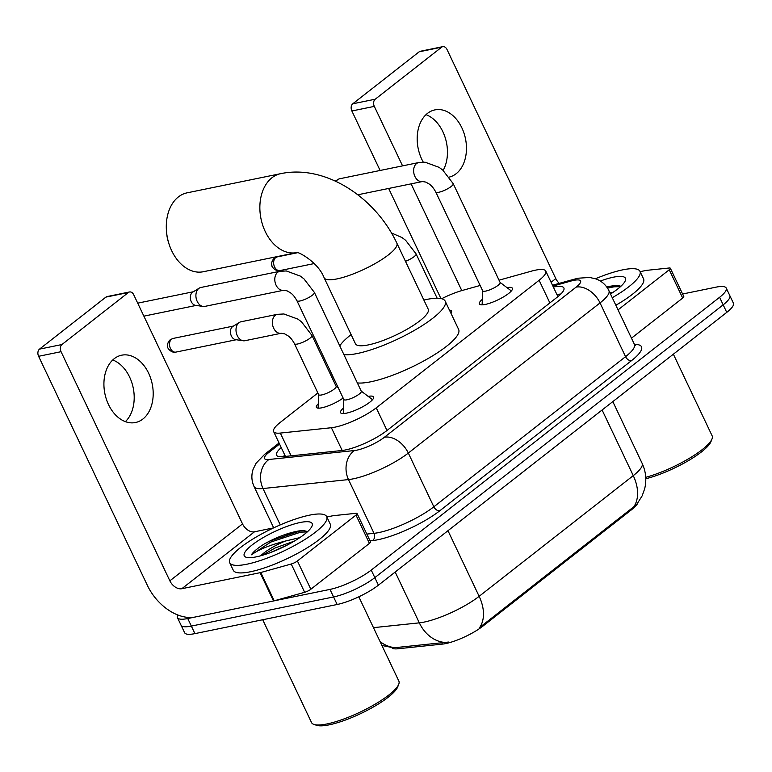<?xml version="1.0" encoding="UTF-8"?>
<svg xmlns="http://www.w3.org/2000/svg" width="772" height="772" viewBox="0 0 772 772"><rect width="100%" height="100%" fill="white"/><g stroke="black" fill="none" stroke-linecap="round" stroke-linejoin="round"><path stroke-width="1.16" d="M343.125 398.034A17.187 4.043 154.6 0 1 321.856 407.79A17.187 4.043 154.6 0 1 316.366 407.307A17.187 4.043 154.6 0 1 318.296 403.766M507.011 287.647A18.277 4.294 154.6 0 1 512.396 288.255A18.277 4.294 154.6 0 1 503.74 296.776A18.277 4.294 154.6 0 1 485.221 304.448A18.277 4.294 154.6 0 1 479.373 303.936A18.277 4.294 154.6 0 1 482.317 299.372M368.167 396.374A18.277 4.294 154.6 0 1 373.561 396.972A18.277 4.294 154.6 0 1 364.905 405.503A18.277 4.294 154.6 0 1 346.387 413.165A18.277 4.294 154.6 0 1 340.539 412.653A18.277 4.294 154.6 0 1 343.472 408.098M317.871 392.948L280.284 422.38A32.221 7.575 -25.4 0 0 273.635 431.596A32.221 7.575 -25.4 0 0 280.332 433.073L331.381 427.727A32.221 7.575 -25.4 0 0 334.99 427.157A32.221 7.575 -25.4 0 0 376.244 407.838L539.117 280.284A32.221 7.575 -25.4 0 0 545.765 271.068A32.221 7.575 -25.4 0 0 531.271 271.194L499.03 280.188M391.858 647.679A28.998 6.823 -25.4 0 0 397.754 648.779L442.424 644.109A28.998 6.823 -25.4 0 0 445.676 643.587A28.998 6.823 -25.4 0 0 482.799 626.198L631.911 509.433A28.998 6.823 -25.4 0 0 637.846 502.939M334.517 379.911L333.465 380.731M480.136 285.466L462.553 290.378A32.221 7.575 -25.4 0 0 441.632 298.725M449.478 310.17A17.187 4.043 154.6 0 1 451.533 311.019A17.187 4.043 154.6 0 1 450.896 313.152M373.465 627.655L419.321 622.85A42.962 10.104 -25.4 0 0 424.137 622.087A42.962 10.104 -25.4 0 0 479.142 596.322A37.587 25.244 51.9 0 1 479.711 627.453L633.831 506.75L637.054 503.942L642.179 495.807L644.678 488.753C646.762 480.001 645.913 471.538 642.13 463.335L612.814 401.604M380.065 641.551A37.587 30.397 84 0 0 395.148 647.66L448.493 642.063M682.593 294.007L715.933 287.174A32.221 7.575 154.6 0 1 726.24 288.072L729.82 295.618A32.221 7.575 154.6 0 1 723.171 304.834L374.825 577.63A32.221 7.575 154.6 0 1 333.572 596.949L191.35 626.082A32.221 7.575 154.6 0 1 181.034 625.185A32.221 7.575 154.6 0 0 191.35 626.082L333.572 596.949A32.221 7.575 154.6 0 0 374.825 577.63L723.171 304.834A32.221 7.575 154.6 0 0 729.82 295.618L733.4 303.164A32.221 7.575 154.6 0 1 726.751 312.38L378.405 585.176A32.221 7.575 154.6 0 1 337.152 604.495L194.93 633.629A32.221 7.575 154.6 0 1 184.624 632.722L177.454 617.639A32.221 7.575 154.6 0 1 177.801 614.985M281.23 447.586A32.221 7.575 -25.4 0 0 276.559 455.171A32.221 7.575 -25.4 0 0 283.247 456.648L341.948 450.501A32.221 7.575 -25.4 0 0 345.567 449.931A32.221 7.575 -25.4 0 0 386.82 430.612L557.23 297.162A32.221 7.575 -25.4 0 0 563.878 287.946A32.221 7.575 -25.4 0 0 553.37 287.078M726.24 288.072A32.221 7.575 154.6 0 1 719.591 297.297L371.236 570.083A32.221 7.575 154.6 0 1 329.991 589.403L187.76 618.536A32.221 7.575 154.6 0 1 177.454 617.639M556.95 294.624A32.221 7.575 154.6 0 1 560.848 293.997M283.16 456.657A32.221 7.575 154.6 0 1 284.81 455.123M114.227 358.69A34.364 24.144 78.4 0 0 106.391 399.288A34.364 24.144 78.4 0 0 135.457 422.525A34.364 24.144 78.4 0 0 142.888 419.032A34.364 24.144 78.4 0 0 150.723 378.444A34.364 24.144 78.4 0 0 121.658 355.197A34.364 24.144 78.4 0 0 114.227 358.69M355.988 515.088A5.365 1.264 -25.4 0 0 357.098 513.554L370.521 541.838A5.365 1.264 154.6 0 1 369.421 543.382L355.988 515.088L297.403 560.964L310.836 589.248A5.365 1.264 154.6 0 1 304.66 592.298L274.214 600.799A5.365 1.264 154.6 0 1 273.52 600.973L195.248 617.002A42.962 28.844 51.9 0 1 147.394 585.417L38.6 356.297A5.365 3.773 -101.6 0 1 39.497 349.127L61.953 344.524A5.365 3.773 78.4 0 0 61.056 351.694L169.859 580.824A10.74 7.209 -128.1 0 0 181.816 588.718L260.087 572.689A5.365 1.264 -25.4 0 0 260.782 572.515L291.227 564.014A5.365 1.264 -25.4 0 0 297.403 560.964M369.421 543.382L310.836 589.248M273.606 527.884L254.49 531.802A10.74 7.209 -128.1 0 1 242.533 523.908L133.73 294.779A5.365 3.773 78.4 0 0 129.522 291.97A5.365 3.773 78.4 0 0 128.364 292.52L105.909 297.114L39.497 349.127M105.909 297.114A5.365 3.773 -101.6 0 1 107.067 296.573L129.522 291.97M128.364 292.52L61.953 344.524M357.098 513.554A5.365 1.264 -25.4 0 0 355.979 513.303L333.369 515.677A5.365 1.264 -25.4 0 0 332.761 515.773L326.865 516.979M112.741 359.974A34.364 24.144 -101.6 0 1 133.218 387.911A34.364 24.144 -101.6 0 1 125.373 421.647M358.816 596.795L398.863 681.136A48.327 11.368 154.6 0 1 398.748 684.233L397.705 686.906A46.175 10.856 154.6 0 1 371.303 708.156A46.175 10.856 154.6 0 1 329.161 724.85A46.175 10.856 154.6 0 1 316.752 725.342L314.03 724.464A48.327 11.368 154.6 0 1 311.55 722.592L262.712 619.742M398.748 684.233A48.327 11.368 154.6 0 1 371.11 706.476A48.327 11.368 154.6 0 1 327.019 723.943A48.327 11.368 154.6 0 1 314.03 724.464M309.524 515.156A53.693 12.622 154.6 0 1 326.71 516.651A53.693 12.622 154.6 0 1 301.283 541.703A53.693 12.622 154.6 0 1 246.876 564.216A53.693 12.622 154.6 0 1 229.699 562.72A53.693 12.622 154.6 0 1 255.117 537.669A53.693 12.622 154.6 0 1 309.524 515.156M326.71 516.651L330.291 524.198A53.693 12.622 154.6 0 1 304.863 549.239A53.693 12.622 154.6 0 1 250.456 571.762A53.693 12.622 154.6 0 1 233.279 570.257L229.699 562.72M307.661 531.561L303.618 530.576L299.082 530.895C288.255 532.777 276.714 537.1 264.449 543.864C257.732 548.072 253.39 551.719 251.402 554.798C258.35 549.712 269.611 545.148 285.186 541.095A26.846 6.311 154.6 0 0 260.753 555.772M256.275 556.853A37.587 8.839 154.6 0 1 246.171 557.259A37.587 8.839 154.6 0 1 258.495 540.468A37.587 8.839 154.6 0 1 300.125 522.509A37.587 8.839 154.6 0 1 312.062 525.973A37.587 8.839 154.6 0 1 290.571 543.266A37.587 8.839 154.6 0 1 256.275 556.853M299.835 537.621L285.186 541.095M294.267 541.143L275.102 547.985L262.19 555.367M287.464 544.936L269.708 552.868M304.361 530.625L300.202 530.962L270.21 540.892L264.449 543.864M307.275 531.908L300.762 532.14L270.769 542.069L251.402 554.798M187.085 192.836A40.269 28.303 78.4 0 0 178.371 196.937A40.269 28.303 78.4 0 0 166.52 231.716A40.269 28.303 78.4 0 0 169.049 244.087A40.269 28.303 78.4 0 0 203.248 271.744L296.419 252.656A40.269 28.303 -101.6 0 1 262.663 225.057A40.269 28.303 -101.6 0 1 271.947 177.772A40.269 28.303 -101.6 0 1 280.651 173.671L187.085 192.836M296.274 252.656C295.309 250.176 317.582 260.83 324.134 277.775L355.467 343.781A40.269 9.467 -25.4 0 0 368.36 344.901A40.269 9.467 -25.4 0 0 409.16 328.013A40.269 9.467 -25.4 0 0 428.228 309.234L396.885 243.228C375.781 197.912 325.813 164.137 280.651 173.671M423.876 300.057A59.068 13.886 154.6 0 1 426.308 299.517A59.068 13.886 154.6 0 1 445.203 301.167A59.068 13.886 154.6 0 1 417.237 328.718A59.068 13.886 154.6 0 1 357.388 353.489A59.068 13.886 154.6 0 1 343.916 354.628M445.203 301.167L458.636 329.461A59.068 13.886 154.6 0 1 430.67 357.011A59.068 13.886 154.6 0 1 370.821 381.783A59.068 13.886 154.6 0 1 357.349 382.912M339.767 345.885A59.068 13.886 154.6 0 1 351.115 334.604M169.049 244.087L168.528 242.476A29.529 20.757 -101.6 0 1 166.675 233.405L166.52 231.716M372.471 399.742A16.106 3.792 -25.4 0 0 372.191 399.433L361.238 391.115M346.927 399.8A9.669 2.277 -25.4 0 0 356.722 395.747A9.669 2.277 -25.4 0 0 361.296 391.24L314.378 292.424A9.669 2.277 -25.4 0 1 312.728 294.914A9.669 2.277 -25.4 0 1 300.009 300.983A9.669 2.277 -25.4 0 1 296.921 300.713L343.839 399.529A9.669 2.277 -25.4 0 0 346.927 399.8M279.782 271.31A9.669 6.794 -101.6 0 0 278.055 272.033A9.669 6.794 -101.6 0 0 277.688 272.294A9.669 6.794 -101.6 0 0 275.488 283.71A9.669 6.794 -101.6 0 0 283.662 290.243L204.763 306.407A9.669 6.794 -101.6 0 1 203.065 306.455A9.669 6.794 -101.6 0 1 197.188 301.35A9.669 6.794 -101.6 0 1 198.8 288.448A9.669 6.794 -101.6 0 1 199.301 288.101A9.669 6.794 -101.6 0 1 200.884 287.473L279.782 271.31L286.306 270.953L300.269 276.077L303.917 278.817L314.378 292.424M203.065 306.455L195.509 305.345A6.977 4.902 -101.6 0 1 191.263 301.659A6.977 4.902 -101.6 0 1 192.431 292.347A6.977 4.902 -101.6 0 1 192.797 292.086L199.301 288.101M343.781 399.404L343.299 413.145A16.106 3.792 -25.4 0 0 343.366 413.56M511.305 291.015A16.106 3.792 -25.4 0 0 511.025 290.706L500.082 282.388M485.771 291.083A9.669 2.277 -25.4 0 0 495.566 287.03A9.669 2.277 -25.4 0 0 500.14 282.513L453.222 183.697A9.669 2.277 -25.4 0 1 451.562 186.187A9.669 2.277 -25.4 0 1 438.843 192.257A9.669 2.277 -25.4 0 1 435.755 191.987L482.674 290.812A9.669 2.277 -25.4 0 0 485.771 291.083M336.119 181.459A9.669 6.794 -101.6 0 1 337.634 179.731A9.669 6.794 -101.6 0 1 338.146 179.374A9.669 6.794 -101.6 0 1 339.728 178.747L418.617 162.583L425.15 162.226L439.104 167.35L442.761 170.101L453.222 183.697M482.616 290.687L482.143 304.419A16.106 3.792 -25.4 0 0 482.21 304.834M294.499 343.733L318.672 394.656A9.669 2.277 -25.4 0 0 321.77 394.926A9.669 2.277 -25.4 0 0 331.564 390.873A9.669 2.277 -25.4 0 0 336.138 386.357L311.965 335.444A9.669 2.277 -25.4 0 1 310.305 337.933A9.669 2.277 -25.4 0 1 297.587 344.003A9.669 2.277 -25.4 0 1 294.499 343.733C291.15 337.711 288.979 336.631 288.091 335.859L284.636 333.851L281.24 333.263A9.669 6.794 -101.6 0 1 273.066 326.73A9.669 6.794 -101.6 0 1 275.276 315.314A9.669 6.794 -101.6 0 1 275.633 315.053A9.669 6.794 -101.6 0 1 277.36 314.329L240.989 321.779A9.669 6.794 -101.6 0 0 239.407 322.406A9.669 6.794 -101.6 0 0 238.895 322.764A9.669 6.794 -101.6 0 0 237.284 335.666A9.669 6.794 -101.6 0 0 243.161 340.761A9.669 6.794 -101.6 0 0 244.869 340.722L281.24 333.263M243.161 340.761L235.614 339.651A6.977 4.902 -101.6 0 1 231.368 335.974A6.977 4.902 -101.6 0 1 232.526 326.652A6.977 4.902 -101.6 0 1 232.893 326.402L239.407 322.406M449.265 177.097A34.364 24.144 78.4 0 0 456.146 173.719A34.364 24.144 78.4 0 0 463.991 133.131A34.364 24.144 78.4 0 0 434.925 109.885A34.364 24.144 78.4 0 0 427.495 113.378A34.364 24.144 78.4 0 0 423.278 162.139M669.247 269.775A5.365 1.264 -25.4 0 0 670.357 268.241L683.789 296.525A5.365 1.264 154.6 0 1 682.68 298.06L669.247 269.775L618.044 309.871M682.68 298.06L631.477 338.165M440.937 298.571L388.654 188.455M380.113 170.477L351.868 110.975A5.365 3.773 -101.6 0 1 352.756 103.805L375.211 99.212A5.365 3.773 78.4 0 0 374.323 106.382L402.569 165.874M559.304 283.353A10.74 7.209 -128.1 0 1 555.792 278.595L446.998 49.466A5.365 3.773 78.4 0 0 442.79 46.658A5.365 3.773 78.4 0 0 441.623 47.198L419.167 51.801L352.756 103.805M419.167 51.801A5.365 3.773 -101.6 0 1 420.335 51.261L442.79 46.658M441.623 47.198L375.211 99.212M411.109 183.852L461.791 290.59M670.357 268.241A5.365 1.264 -25.4 0 0 669.247 267.99L646.627 270.354A5.365 1.264 -25.4 0 0 646.029 270.451L640.123 271.667M426.009 114.661A34.364 24.144 -101.6 0 1 443.138 170.429M673.367 354.184L712.131 435.823A48.327 11.368 154.6 0 1 712.016 438.921L710.973 441.594A46.175 10.856 154.6 0 1 645.778 478.765M712.016 438.921A48.327 11.368 154.6 0 1 645.72 477.328M595.492 278.74A53.693 12.622 154.6 0 1 622.792 269.833A53.693 12.622 154.6 0 1 639.969 271.339A53.693 12.622 154.6 0 1 612.264 297.712M639.969 271.339L643.549 278.875A53.693 12.622 154.6 0 1 615.853 305.258M600.336 281.047A37.587 8.839 154.6 0 1 613.393 277.196A37.587 8.839 154.6 0 1 625.33 280.661A37.587 8.839 154.6 0 1 610.507 294.007M620.929 286.238L616.876 285.264L606.56 286.75M613.103 292.308L609.909 292.752M617.629 285.302L606.734 286.981M620.534 286.595L614.02 286.827L607.506 288.11M342.179 450.481L331.381 427.727M442.424 644.109L441.767 642.738M397.754 648.779L397.107 647.418M631.911 509.433L631.477 508.507M482.799 626.198L482.355 625.272M386.994 430.467L376.244 407.838M291.131 455.827L280.332 433.073M549.867 302.923L539.117 280.284M445.097 642.468A37.587 30.397 84 0 1 419.321 622.85L395.187 572.033M633.831 506.75A37.587 25.244 -128.1 0 0 633.262 475.629A42.962 10.104 -25.4 0 0 642.13 463.335M447.972 530.692L479.142 596.322L633.262 475.629L602.102 410M726.751 312.38L719.591 297.297M378.405 585.176L371.236 570.083M337.152 604.495L329.991 589.403M194.93 633.629L187.76 618.536M279.551 444.054L268.955 452.353A21.481 5.047 -25.4 0 0 268.984 459.485L354.483 450.53A21.481 5.047 -25.4 0 0 356.896 450.144A21.481 5.047 -25.4 0 0 384.398 437.261L576.115 287.136A21.481 5.047 -25.4 0 0 573.673 280.381A21.481 5.047 -25.4 0 0 570.884 281.066L552.897 286.084M570.884 281.066A21.481 12.362 74.4 0 1 574.059 279.242L578.315 278.2L589.673 277.457L596.071 278.953C601.861 281.172 606.136 285.061 608.905 290.629A42.962 10.104 154.6 0 1 600.037 302.923L408.32 453.058A42.962 10.104 154.6 0 1 353.315 478.814A42.962 10.104 154.6 0 1 348.5 479.586L374.024 533.327A42.962 10.104 -25.4 0 0 378.84 532.564A42.962 10.104 -25.4 0 0 433.845 506.799L625.561 356.674A42.962 10.104 -25.4 0 0 634.42 344.38L635.269 345.364M634.43 344.389A48.327 11.368 154.6 0 1 631.544 360.62L439.828 510.746A5.365 3.609 51.9 0 1 433.845 506.799L408.32 453.058A21.481 14.427 -128.1 0 0 384.398 437.261M439.828 510.746A48.327 11.368 154.6 0 1 377.942 539.724A48.327 11.368 154.6 0 1 372.529 540.593L370.058 540.854M354.483 450.53A21.481 17.37 84 0 0 348.5 479.586L263.001 488.531L280.265 524.892M268.984 459.485A21.481 17.37 84 0 0 263.001 488.531A42.962 10.104 154.6 0 1 254.075 486.572L273.684 527.855M366.845 534.079L374.024 533.327A5.365 4.343 -96 0 1 372.529 540.593M576.115 287.136A21.481 14.427 -128.1 0 1 600.037 302.923L625.561 356.674A5.365 3.609 51.9 0 0 631.544 360.62M268.955 452.353A21.481 14.427 -128.1 0 0 264.661 454.303L256.072 463.268L253.148 469.183C251.19 475.089 251.498 480.888 254.075 486.572M242.533 523.908L169.859 580.824M254.49 531.802L181.816 588.718M273.52 600.973L260.087 572.689M61.056 351.694L38.6 356.297M260.782 572.515L274.214 600.799M304.66 592.298L291.227 564.014M280.622 537.785A42.962 10.104 154.6 0 1 295.628 531.802M324.134 277.775A40.269 9.467 -25.4 0 0 337.017 278.904A40.269 9.467 -25.4 0 0 388.577 254.75A40.269 9.467 -25.4 0 0 396.885 243.228M435.755 191.987C432.407 185.965 430.236 184.894 429.348 184.112L425.893 182.115L422.496 181.526A9.669 6.794 -101.6 0 1 414.323 174.983A9.669 6.794 -101.6 0 1 416.533 163.567A9.669 6.794 -101.6 0 1 416.89 163.307A9.669 6.794 -101.6 0 1 418.617 162.583M173.111 338.425L170.207 339.767C166.694 342.942 167.514 347.082 167.785 347.139C167.013 347.554 171.268 353.431 175.91 352.1A6.977 4.902 -101.6 0 1 170.004 347.381A6.977 4.902 -101.6 0 1 171.596 339.13A6.977 4.902 -101.6 0 1 173.111 338.425L233.434 326.064M170.207 339.767A6.977 4.69 51.9 0 1 171.596 339.13M277.235 256.883L274.33 258.224C270.827 261.399 271.638 265.539 271.908 265.597C271.146 266.012 275.401 271.889 280.033 270.557A6.977 4.902 -101.6 0 1 274.137 265.838A6.977 4.902 -101.6 0 1 275.729 257.587A6.977 4.902 -101.6 0 1 277.235 256.883L297.288 252.772M274.33 258.224A6.977 4.69 51.9 0 1 275.729 257.587M405.483 261.322A9.669 2.277 -25.4 0 0 414.439 256.391A9.669 2.277 -25.4 0 0 416.089 253.901L437.145 298.233M555.792 278.595L551.092 282.282M374.323 106.382L351.868 110.975M606.879 287.184A42.962 10.104 154.6 0 1 608.886 286.48M285.244 456.049L284.704 456.493M285.428 456.426L273.635 431.596M557.905 296.622L545.765 271.068M393.392 647.785L381.937 645.479M608.905 290.629L634.42 344.38M279.059 443.022L264.661 454.303M574.059 279.242L552.501 285.254M137.705 303.155L193.338 291.758M283.662 290.243L287.049 290.841L290.513 292.839C291.391 293.611 293.563 294.692 296.921 300.713M143.872 316.144L196.136 305.432M422.496 181.526L357.822 194.776M335.337 181.102L338.146 179.374M336.081 386.232L338.339 387.949M318.614 394.531L318.141 408.137M277.36 314.329L283.893 313.972L297.847 319.097L301.505 321.837L311.965 335.444M175.91 352.1L236.242 339.748M391.443 232.961L401.98 237.544L405.628 240.295L416.089 253.901M280.033 270.557L314.223 263.561"/></g></svg>
